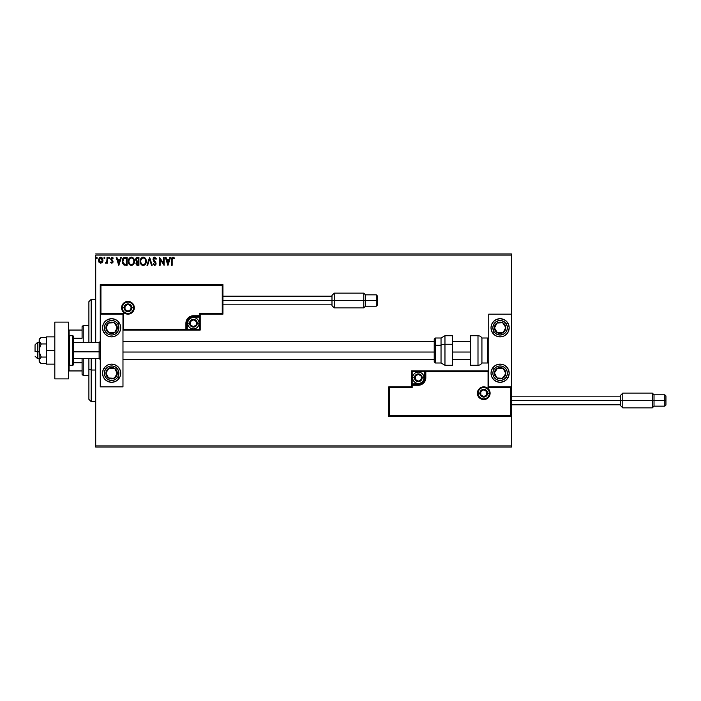 <?xml version="1.0" encoding="UTF-8"?>
<svg xmlns="http://www.w3.org/2000/svg" width="701" height="701" viewBox="0 0 701 701"><rect width="100%" height="100%" fill="white"/><g stroke="black" fill="none" stroke-linecap="round" stroke-linejoin="round"><path stroke-width="1.05" d="M95.713 255.085L511.458 255.085L511.458 314.153L488.746 314.153L488.746 386.847L511.458 386.847L511.458 255.085L95.713 255.085L95.713 342.552L95.713 255.085M511.458 416.385L511.458 445.915L95.713 445.915L95.713 358.448L95.713 447.054L511.458 447.054L95.713 447.054L95.713 445.915L511.458 445.915L511.458 447.054L511.458 314.153L488.746 314.153L488.746 386.847L511.458 386.847L510.784 387.53L488.062 387.53L488.062 371.626L425.814 371.626L425.244 380.634L423.614 383.061L421.187 384.691L412.179 385.261L412.179 387.53L389.467 387.53L389.467 415.702L510.784 415.702L510.784 387.53L510.784 415.702L389.467 415.702L389.467 387.53L388.783 386.847L388.783 416.385L511.458 416.385L510.784 415.702L511.458 416.385L511.458 386.847L510.784 387.53L488.062 387.53L488.325 371.364L425.13 371.626L425.13 377.76A6.817 6.817 0 0 1 418.313 384.577L412.179 384.577L411.496 385.261L411.496 386.847L388.783 386.847L388.783 416.385L389.467 415.702L388.783 416.385L511.458 416.385M102.355 262.305L102.942 260.518L102.618 258.66L101.216 257.32L99.717 257.53L98.534 259.466L98.911 262.078L100.699 263.269L102.355 262.305L102.951 260.246L100.699 257.249L98.464 260.246L99.06 262.305L100.699 263.269L102.355 262.305M107.025 257.355L107.639 257.355L107.025 257.355L106.885 261.499L105.492 263.068L106.324 263.173L107.025 262.305L107.025 263.164L107.639 263.164L107.639 257.355L107.639 263.164L107.639 257.355L107.025 257.355L106.929 261.298L105.492 263.068L107.025 262.305L107.025 263.164L107.639 263.164L107.025 263.164M111.888 257.986L111.31 258.897L112.055 257.968L112.896 258.573L112.055 257.968L112.896 258.573L113.247 258.038L111.985 257.249L113.247 258.038L112.896 258.573L112.055 257.968L111.31 258.897L113.036 261.745L111.871 263.269L112.975 262.27L112.843 260.842L111.319 258.73L111.888 257.986L112.896 258.573L113.247 258.038L111.836 257.258L110.705 259.16L112.423 261.902L111.967 262.533L111.056 261.937L110.697 262.437L111.871 263.269L110.697 262.437L111.871 263.269L110.697 262.437L111.056 261.937L110.811 262.586M124.173 257.495L125.26 257.355L123.551 257.802L122.456 259.501L122.596 263.392L124.007 265.022L127.109 265.302L127.109 257.355L125.26 257.355C123.139 257.644 122.123 258.932 122.211 261.228L124.007 265.022L127.109 265.302L127.109 257.355L127.109 265.302L125.9 265.302M137.343 257.355L138.929 257.355L136.274 257.705L135.468 259.773L136.721 261.639L135.985 263.094L136.423 264.776L138.929 265.302L138.929 257.355L138.929 265.302L138.929 257.355L137.343 257.355L135.468 259.607L136.721 261.639L135.976 263.331L137.808 265.302L138.929 265.302L137.641 265.302M147.648 265.302L146.982 265.302L149.532 257.355L146.982 265.302L147.648 265.302L149.585 259.274L151.521 265.302L152.187 265.302L149.637 257.355L152.187 265.302L149.637 257.355L146.982 265.302L147.648 265.302L149.585 259.274L151.521 265.302L152.187 265.302L151.521 265.302M163.499 257.355L163.499 263.269L159.521 257.355L159.521 265.302L160.135 265.302L160.135 259.379L164.113 265.302L164.113 257.355L163.499 257.355L164.113 257.355L163.499 257.355L163.499 263.269L159.521 257.355L159.521 265.302L160.135 265.302L160.135 259.379L164.113 265.302L164.113 257.355L163.981 265.302M172.166 260.018L172.481 258.231L174.198 258.678L174.514 258.064L173.007 257.153L171.71 258.17L171.552 265.302L172.166 265.302L172.166 260.018L173.016 257.968L174.198 258.678L174.514 258.064L173.007 257.153L171.552 259.931L171.552 265.302L172.166 265.302L172.166 260.018M169.87 257.355L170.536 257.355L167.986 265.302L170.536 257.355L169.87 257.355L169.055 259.905L166.82 259.905L166.006 257.355L165.34 257.355L167.881 265.302L170.536 257.355L169.87 257.355L169.055 259.905L166.82 259.905L166.006 257.355L165.34 257.355L167.881 265.302L165.34 257.355L166.006 257.355M154.676 257.153L153.431 257.88L153.002 259.3L155.429 263.41L154.825 264.671L153.58 263.672L153.107 264.163L154.641 265.513L155.718 264.89L156.043 263.339L153.817 260.089L153.703 258.765L154.728 257.968L155.972 259.291L156.463 258.888L154.676 257.153L153.002 259.3L155.447 263.69L154.649 264.689L153.58 263.672L153.107 264.163L154.641 265.513L156.06 263.655L153.615 259.309L154.728 257.968L155.972 259.291L156.463 258.888L154.676 257.153M146.272 261.298L145.098 258.012L142.496 257.249L140.323 259.913L140.323 262.761L141.882 265.118L143.959 265.399L145.563 264.032L146.272 261.298C146.299 259.028 145.282 257.653 143.206 257.153C141.138 257.67 140.121 259.063 140.156 261.333C140.112 263.629 141.146 265.022 143.249 265.513C145.309 264.969 146.316 263.558 146.272 261.298M134.452 261.298L133.269 258.012L131.026 257.171L129.054 258.599L128.371 262.051L129.51 264.654L131.604 265.504L133.541 264.33L134.452 261.298C134.478 259.028 133.453 257.653 131.376 257.153C129.308 257.67 128.292 259.063 128.327 261.333C128.292 263.629 129.326 265.022 131.429 265.513C133.488 264.969 134.496 263.558 134.452 261.298L134.434 260.938M120.73 257.355L121.396 257.355L118.855 265.302L121.396 257.355L120.73 257.355L119.915 259.905L117.68 259.905L116.865 257.355L116.2 257.355L118.749 265.302L121.396 257.355L120.73 257.355L119.915 259.905L117.68 259.905L116.865 257.355L116.2 257.355L118.749 265.302L116.2 257.355L116.865 257.355M109.286 258.511L109.286 257.311L108.559 258.029L109.444 258.354L109.575 257.915L109.067 258.573L109.575 257.915L109.067 258.573L108.55 257.915L109.067 258.573L108.55 257.915L109.067 257.249L108.55 257.915L109.067 257.249L109.575 257.915L109.067 258.573L108.55 257.915L109.067 257.249L109.575 257.915L109.067 258.573L108.55 257.915L109.067 257.249L109.575 257.915L109.067 258.573L108.55 257.915L109.005 257.258M104.887 257.915L104.37 257.249L103.897 258.143L104.756 258.354L104.887 257.915L104.37 258.573L104.887 257.915L104.37 258.573L103.862 257.915L104.37 258.573L103.862 257.915L104.37 257.249L103.862 257.915L104.37 257.249L104.887 257.915L104.37 258.573L103.862 257.915L104.37 257.249L104.887 257.915L104.37 258.573L103.862 257.915L104.37 257.249L104.887 257.915L104.37 258.573L103.862 257.915L104.37 257.249L103.862 257.915L104.37 257.249L104.887 257.915L104.37 258.573L103.862 257.915M97.237 257.915L96.729 257.249L96.221 257.915L97.115 258.354L97.237 257.915L96.729 258.573L97.237 257.915L96.729 258.573L96.221 257.915L96.729 258.573L96.221 257.915L96.729 257.249L96.221 257.915L96.729 257.249L97.237 257.915L96.729 258.573L96.221 257.915L96.729 257.249L97.237 257.915M511.458 253.946L95.713 253.946L511.458 253.946L511.458 255.085L511.458 253.946M172.166 265.302L171.552 265.302M171.815 257.924L172.183 257.442M173.007 257.153L174.514 258.064L174.198 258.678L172.867 257.986M174.198 258.678L173.419 258.082M172.192 259.098L172.166 259.703M167.933 263.383L167.083 260.719L168.792 260.719L167.933 263.383L167.083 260.719L168.792 260.719L167.933 263.383M160.135 265.302L159.521 265.302L159.662 257.355M156.463 258.888L155.771 258.853M153.633 259.037L155.885 262.726M153.615 259.309L153.817 260.089L153.615 259.309M155.815 262.586L156.051 263.497M155.972 264.303L155.718 264.89M153.107 264.163L153.729 263.944M153.773 264.014L154.825 264.671M153.58 263.672L154.649 264.689L155.447 263.69L154.974 262.533M154.273 264.592L155.447 263.69L154.439 261.981M155.403 264.032L155.438 263.55M154.062 261.596L153.598 261.026M153.265 258.143L153.764 257.495M153.966 257.346L154.492 257.162M146.176 262.367L143.249 265.513M141.33 264.645L140.559 263.445M140.883 264.067L140.323 262.77M140.218 262.218L140.165 261.692M140.621 259.09L140.883 258.608M140.463 259.458L141.313 258.029M144.555 257.547L145.098 258.012M146.185 260.273L146.264 260.938M145.44 262.735L145.58 262.218M143.556 264.663L143.223 264.689C141.558 264.277 140.735 263.155 140.77 261.333L140.796 261.911L140.77 261.333C140.726 259.501 141.549 258.38 143.223 257.968C144.879 258.38 145.694 259.484 145.659 261.298L145.633 260.728L145.659 261.298C145.694 263.12 144.888 264.251 143.223 264.689L143.372 264.689M141.164 263.199L141.453 263.681M140.901 262.454L140.796 261.911M141.19 263.243L140.901 262.472M142.943 264.671L142.285 264.435M140.901 260.176L141.935 258.441M141.506 258.888L141.129 259.528M140.796 260.754L140.901 260.185M145.309 259.545L145.475 259.992M144.739 258.678L145.081 259.125M137.422 265.285L136.897 265.144M136.704 265.039L135.976 263.331M135.81 258.248L136.231 257.74M135.985 263.523L136.082 264.093M137.396 261.096L136.108 259.957M136.853 264.181L136.704 262.682L137.536 261.972M136.642 262.857L138.325 261.937L138.325 264.487L136.59 263.322L136.835 264.154M137.116 262.13L136.704 262.682M138.325 261.123L138.325 258.17L138.325 261.123M136.826 260.947L136.327 260.5M136.134 260.062L137.256 258.187M137.168 258.196L137.624 258.17M136.108 259.265L136.695 258.345M138.009 261.937L138.325 264.487L137.685 264.487M134.093 263.296L133.733 264.04M130.255 265.232L128.502 262.761M129.063 264.075L128.651 263.252M128.642 263.225L128.502 262.77M129.483 258.038L128.528 259.791M128.791 259.09L129.054 258.608M132.804 257.6L133.269 258.012M133.488 259.545L132.901 258.66M133.619 262.735L133.838 261.298C133.873 263.12 133.059 264.251 131.402 264.689L131.402 264.689C129.729 264.277 128.914 263.155 128.94 261.333C128.905 259.501 129.72 258.38 131.402 257.968C133.05 258.38 133.865 259.484 133.838 261.298L133.751 262.218M133.076 263.778L131.543 264.689M129.343 263.199L129.624 263.681M128.94 261.333L128.975 260.754L128.94 261.333M129.072 262.454L128.975 261.911M129.361 263.243L129.08 262.472M131.113 264.671L130.456 264.435M129.08 260.176L130.114 258.441M129.685 258.888L129.308 259.528M133.838 261.298L133.803 260.728L133.838 261.298M133.251 259.125L133.654 259.992M132.121 264.54L132.945 263.935M124.944 265.258L124.498 265.18M124.121 265.066L123.542 264.724M122.254 262.025L122.211 261.228M123.262 258.056L123.735 257.679M123.35 263.383L124.541 264.338L122.841 261.675L123.84 258.581L126.495 258.17L126.495 264.487L124.331 264.268L123.139 262.989M125.645 264.479L125.207 264.452M118.802 263.383L117.943 260.719L119.652 260.719L118.802 263.383L117.943 260.719L119.652 260.719L118.802 263.383M111.205 262.148L111.906 262.551M111.713 262.533L112.432 261.771L111.836 262.551L112.283 261.245L110.697 258.932L110.898 259.826L110.697 258.932L111.985 257.249M111.836 262.551L112.432 261.771L111.669 260.641L112.283 261.245M112.055 257.968L111.45 259.458L112.843 260.842L111.389 259.326M111.345 258.599L111.45 259.458M113.036 261.745L112.887 260.956M108.55 257.915L109.067 257.249L108.55 257.915M109.575 257.915L109.067 257.249M107.025 262.305L105.965 263.269L105.79 262.446L106.386 262.428M106.061 262.551L107.016 260.237M106.675 262.069L106.885 261.499M106.99 260.807L106.929 261.298M98.464 260.246L98.911 262.078M99.726 257.521L100.436 257.267M100.83 257.258L101.575 257.46M102.81 261.324L102.618 261.832M102.153 257.933L101.689 257.53M100.707 257.968L102.337 260.237L100.611 262.551L99.165 259.466L99.095 260.623L100.707 257.968L101.847 258.59M101.952 258.757L102.311 259.852M100.611 262.551L102.337 260.237L101.084 262.489M100.506 262.533L99.165 261.017M96.221 257.915L96.729 258.573L96.221 257.915L96.729 258.573L96.221 257.915L96.729 257.249M145.528 260.167L145.633 260.728M145.352 262.989L145.089 263.506M128.975 260.754L129.08 260.185M133.698 260.167L133.803 260.728M133.523 262.989L133.26 263.506M125.838 258.17L126.495 258.17L126.092 264.487M99.165 259.466L99.454 258.757M102.25 261.009L101.952 261.727M111.608 318.692A9.087 9.087 0 0 1 120.703 327.779A9.087 9.087 0 0 1 111.608 336.866L108.138 336.173L105.185 334.211L103.213 331.258L102.521 327.779L103.213 324.3L105.185 321.356L108.138 319.384L111.608 318.692L115.087 319.384L118.04 321.356L120.011 324.3L120.703 327.779L120.011 331.258L118.04 334.211L115.087 336.173L111.608 336.866A9.087 9.087 0 0 1 102.521 327.779A9.087 9.087 0 0 1 111.608 318.692M111.608 364.134A9.087 9.087 0 0 1 120.703 373.221A9.087 9.087 0 0 1 111.608 382.308L108.138 381.616L105.185 379.644L103.213 376.7L102.521 373.221L103.213 369.742L105.185 366.789L108.138 364.827L111.608 364.134L115.087 364.827L118.04 366.789L120.011 369.742L120.703 373.221L120.011 376.7L118.04 379.644L115.087 381.616L111.608 382.308A9.087 9.087 0 0 1 102.521 373.221A9.087 9.087 0 0 1 111.608 364.134M122.973 386.847L122.973 314.153L100.252 314.153L100.252 386.847L122.973 386.847L100.252 386.847L100.252 314.153L100.935 313.47L123.656 313.47L123.656 329.374L185.905 329.374L186.475 320.366L188.096 317.939L190.532 316.309L199.531 315.739L199.531 313.47L222.252 313.47L222.252 285.298L100.935 285.298L100.935 313.47L100.935 285.298L222.252 285.298L222.252 313.47L222.936 314.153L222.936 284.615L100.252 284.615L100.252 314.153L122.973 314.153L122.973 386.847M500.102 382.308A9.087 9.087 0 0 1 491.015 373.221A9.087 9.087 0 0 1 500.102 364.134L503.581 364.827L506.525 366.789L508.497 369.742L509.189 373.221L508.497 376.7L506.525 379.644L503.581 381.616L500.102 382.308L496.623 381.616L493.679 379.644L491.708 376.7L491.015 373.221L491.708 369.742L493.679 366.789L496.623 364.827L500.102 364.134A9.087 9.087 0 0 1 509.189 373.221A9.087 9.087 0 0 1 500.102 382.308M500.102 336.866A9.087 9.087 0 0 1 491.015 327.779A9.087 9.087 0 0 1 500.102 318.692L503.581 319.384L506.525 321.356L508.497 324.3L509.189 327.779L508.497 331.258L506.525 334.211L503.581 336.173L500.102 336.866L496.623 336.173L493.679 334.211L491.708 331.258L491.015 327.779L491.708 324.3L493.679 321.356L496.623 319.384L500.102 318.692A9.087 9.087 0 0 1 509.189 327.779A9.087 9.087 0 0 1 500.102 336.866M37.319 351.849L35.05 351.464L35.05 344.822L35.05 351.464L37.319 351.849L37.319 358.448L37.319 351.849L39.142 351.849L37.319 351.849L37.319 342.552L37.319 351.849M100.252 352.042L99.113 351.849L99.113 358.448L99.113 351.849L73.675 351.849L99.113 351.849L99.113 342.552L99.113 351.849L100.252 352.042M470.573 352.042L452.39 352.042L470.573 352.042M434.217 352.042L122.973 352.042L434.217 352.042M478.064 393.208L479.887 393.208L478.064 393.208A5.678 5.678 0 0 1 483.743 387.53A5.678 5.678 0 0 1 489.429 393.208L490.104 393.208A6.362 6.362 0 0 0 483.743 386.847A6.362 6.362 0 0 0 477.381 393.208A6.362 6.362 0 0 0 483.743 399.57A6.362 6.362 0 0 0 490.104 393.208L489.429 393.208A5.678 5.678 0 0 1 483.743 398.895A5.678 5.678 0 0 1 478.064 393.208L477.381 393.208L477.504 391.973L479.247 388.713L481.315 387.338L483.743 386.847L486.179 387.338L488.247 388.713L489.622 390.781L490.104 393.208L489.622 395.644L488.247 397.712L486.179 399.088L483.743 399.57L481.315 399.088L479.247 397.712L477.504 394.453L477.381 393.208L478.064 393.208A5.678 5.678 0 0 1 483.743 387.53A5.678 5.678 0 0 1 489.429 393.208A5.678 5.678 0 0 1 483.743 398.895A5.678 5.678 0 0 1 478.064 393.208L478.494 395.382M488.746 370.943L411.496 370.943L411.496 386.847L388.783 386.847L389.467 387.53L412.179 387.53L411.496 386.847L412.179 387.53L412.179 385.261L411.496 385.261A0.683 0.683 0 0 1 412.179 384.577L412.179 383.894L419.513 383.78L421.722 382.86L423.982 380.108L424.447 377.76L424.447 371.626L412.179 371.626L412.179 383.894L418.313 383.894L418.313 384.577L412.179 384.577L412.179 383.894L411.496 383.894L411.496 385.261L412.179 385.261L412.179 384.577L412.179 385.261L418.313 385.261L418.313 383.894A6.134 6.134 0 0 0 424.447 377.76L425.13 377.76A6.817 6.817 0 0 1 418.313 384.577L418.313 385.261A7.501 7.501 0 0 0 425.814 377.76L424.447 377.76L424.447 371.626L425.13 371.626L425.13 377.76L425.814 377.76L425.814 370.943L425.814 371.626L425.13 371.626A0.683 0.683 0 0 1 425.814 370.943L411.496 370.943L411.496 383.894L412.179 383.894L412.179 371.626L411.496 370.943L412.179 371.626L424.447 371.626L424.447 370.943L424.447 371.626L425.13 371.626A0.683 0.683 0 0 1 425.814 370.943L488.746 370.943M479.02 396.363L479.729 397.23M480.588 397.931L482.638 398.781M483.743 398.895L485.916 398.457M486.897 397.931L487.765 397.23M488.466 396.363L489.316 394.321M489.429 393.208L487.607 393.208A3.864 3.864 0 0 1 483.743 397.073A3.864 3.864 0 0 1 479.887 393.208L481.017 390.483L483.743 389.353L486.476 390.483L487.607 393.208L486.476 395.942L483.743 397.073L481.017 395.942L479.887 393.208A3.864 3.864 0 0 1 483.743 389.353A3.864 3.864 0 0 1 487.607 393.208L489.429 393.208L488.991 391.035M488.466 390.054L487.765 389.195M486.897 388.485L484.855 387.644M483.743 387.53L481.569 387.96M480.588 388.485L479.729 389.195M479.02 390.054L478.178 392.104M133.646 307.792L131.832 307.792A3.864 3.864 0 0 1 127.968 311.647A3.864 3.864 0 0 1 124.103 307.792L125.242 305.058L127.968 303.927L130.701 305.058L131.832 307.792L130.701 310.517L127.968 311.647L125.242 310.517L124.103 307.792L122.289 307.792L124.103 307.792A3.864 3.864 0 0 1 127.968 303.927A3.864 3.864 0 0 1 131.832 307.792L133.646 307.792A5.678 5.678 0 0 1 127.968 313.47A5.678 5.678 0 0 1 122.289 307.792L121.606 307.792A6.362 6.362 0 0 0 127.968 314.153A6.362 6.362 0 0 0 134.329 307.792A6.362 6.362 0 0 0 127.968 301.43A6.362 6.362 0 0 0 121.606 307.792L122.289 307.792A5.678 5.678 0 0 1 127.968 302.105A5.678 5.678 0 0 1 133.646 307.792L134.329 307.792L134.206 309.027L132.471 312.287L130.404 313.662L127.968 314.153L125.532 313.662L123.472 312.287L122.097 310.219L121.606 307.792L122.097 305.356L123.472 303.288L125.532 301.912L127.968 301.43L130.404 301.912L132.471 303.288L134.206 306.547L134.329 307.792L133.646 307.792A5.678 5.678 0 0 1 127.968 313.47A5.678 5.678 0 0 1 122.289 307.792A5.678 5.678 0 0 1 127.968 302.105A5.678 5.678 0 0 1 133.646 307.792L133.216 305.618M200.214 314.153L222.936 314.153L222.936 284.615L222.252 285.298L222.936 284.615L100.252 284.615L100.935 285.298L100.252 284.615L100.252 314.153L100.935 313.47L123.656 313.47L123.394 329.636L186.58 329.374L186.58 323.24A6.817 6.817 0 0 1 193.397 316.423L199.531 316.423L200.214 315.739L200.214 314.153L222.936 314.153L222.252 313.47L199.531 313.47L200.214 314.153L199.531 313.47L199.531 315.739L200.214 315.739L200.214 314.153M122.973 330.057L200.214 330.057L200.214 315.739A0.683 0.683 0 0 1 199.531 316.423L199.531 317.106L192.205 317.22L189.989 318.14L188.297 319.831L187.263 323.24L187.263 329.374L199.531 329.374L199.531 317.106L193.397 317.106L193.397 316.423L199.531 316.423L199.531 317.106L200.214 317.106L200.214 315.739L199.531 315.739L199.531 316.423L199.531 315.739L193.397 315.739L193.397 317.106A6.134 6.134 0 0 0 187.263 323.24L186.58 323.24A6.817 6.817 0 0 1 193.397 316.423L193.397 315.739A7.501 7.501 0 0 0 185.905 323.24L187.263 323.24L187.263 329.374L186.58 329.374L186.58 323.24L185.905 323.24L185.905 330.057L185.905 329.374L186.58 329.374A0.683 0.683 0 0 1 185.905 330.057L200.214 330.057L200.214 317.106L199.531 317.106L199.531 329.374L200.214 330.057L199.531 329.374L187.263 329.374L187.263 330.057L187.263 329.374L186.58 329.374A0.683 0.683 0 0 1 185.905 330.057L122.973 330.057M132.691 304.637L131.99 303.77M131.122 303.069L129.08 302.219M127.968 302.105L125.794 302.543M124.813 303.069L123.954 303.77M123.245 304.637L122.403 306.679M122.289 307.792L122.719 309.965M123.245 310.946L123.954 311.805M124.813 312.515L126.863 313.356M127.968 313.47L130.141 313.04M131.122 312.515L131.99 311.805M132.691 310.946L133.541 308.896M196.35 322.39L196.35 321.531A3.409 3.409 0 0 1 196.806 323.24L195.807 320.83L193.397 319.831L190.987 320.83L189.989 323.24L190.987 325.65L193.397 326.648L195.807 325.65L196.806 323.24A3.409 3.409 0 0 1 190.444 324.94A3.409 3.409 0 0 1 193.397 319.831L190.444 321.531L190.444 324.94L193.397 326.648L196.35 324.94L196.35 323.24L196.35 324.94L193.397 326.648L190.444 324.94L190.444 321.531L193.397 319.831A3.409 3.409 0 0 1 196.35 321.531L193.397 319.831L196.35 321.531L196.35 322.39M189.542 323.24A3.864 3.864 0 0 1 193.397 319.376A3.864 3.864 0 0 1 197.261 323.24L199.075 323.24A5.678 5.678 0 0 0 193.397 317.562A5.678 5.678 0 0 0 187.719 323.24L189.542 323.24L190.672 320.506L193.397 319.376L196.131 320.506L197.261 323.24L196.131 325.965L193.397 327.095L190.672 325.965L189.542 323.24L187.719 323.24A5.678 5.678 0 0 1 193.397 317.562A5.678 5.678 0 0 1 199.075 323.24A5.678 5.678 0 0 1 193.397 328.918A5.678 5.678 0 0 1 187.719 323.24A5.678 5.678 0 0 0 193.397 328.918A5.678 5.678 0 0 0 199.075 323.24L197.261 323.24A3.864 3.864 0 0 1 193.397 327.095A3.864 3.864 0 0 1 189.542 323.24M421.266 376.91L421.266 376.06A3.409 3.409 0 0 1 421.722 377.76L420.723 375.35L418.313 374.352L415.903 375.35L414.904 377.76L415.903 380.17L418.313 381.169L420.723 380.17L421.722 377.76A3.409 3.409 0 0 1 415.36 379.469A3.409 3.409 0 0 1 418.313 374.352L415.36 376.06L415.36 379.469L418.313 381.169L421.266 379.469L421.266 377.76L421.266 379.469L418.313 381.169L415.36 379.469L415.36 376.06L418.313 374.352A3.409 3.409 0 0 1 421.266 376.06L418.313 374.352L421.266 376.06L421.266 376.91M414.457 377.76A3.864 3.864 0 0 1 418.313 373.905A3.864 3.864 0 0 1 422.177 377.76L423.991 377.76A5.678 5.678 0 0 0 418.313 372.082A5.678 5.678 0 0 0 412.635 377.76L414.457 377.76L415.588 375.035L418.313 373.905L421.047 375.035L422.177 377.76L421.047 380.494L418.313 381.624L415.588 380.494L414.457 377.76L412.635 377.76A5.678 5.678 0 0 1 418.313 372.082A5.678 5.678 0 0 1 423.991 377.76A5.678 5.678 0 0 1 418.313 383.438A5.678 5.678 0 0 1 412.635 377.76A5.678 5.678 0 0 0 418.313 383.438A5.678 5.678 0 0 0 423.991 377.76L422.177 377.76A3.864 3.864 0 0 1 418.313 381.624A3.864 3.864 0 0 1 414.457 377.76M486.696 392.358L486.696 391.509A3.409 3.409 0 0 1 487.151 393.208L486.152 390.799L483.743 389.8L481.333 390.799L480.334 393.208L481.333 395.618L483.743 396.617L486.152 395.618L487.151 393.208A3.409 3.409 0 0 1 480.798 394.917A3.409 3.409 0 0 1 483.743 389.8L480.798 391.509L480.798 394.917L483.743 396.617L486.696 394.917L486.696 393.208L486.696 394.917L483.743 396.617L480.798 394.917L480.798 391.509L483.743 389.8A3.409 3.409 0 0 1 486.696 391.509L483.743 389.8L486.696 391.509L486.696 392.358M130.921 306.933L130.921 306.083A3.409 3.409 0 0 1 131.376 307.792L130.377 305.382L127.968 304.383L125.558 305.382L124.559 307.792L125.558 310.201L127.968 311.2L130.377 310.201L131.376 307.792A3.409 3.409 0 0 1 125.015 309.491A3.409 3.409 0 0 1 127.968 304.383L125.015 306.083L125.015 309.491L127.968 311.2L130.921 309.491L130.921 307.792L130.921 309.491L127.968 311.2L125.015 309.491L125.015 306.083L127.968 304.383A3.409 3.409 0 0 1 130.921 306.083L127.968 304.383L130.921 306.083L130.921 306.933M107.104 371.118L105.939 372.906A5.678 5.678 0 0 1 106.859 370.11L107.498 370.531L106.718 371.714L107.498 370.531L106.859 370.11L106.219 371.451L106.053 374.387L108.506 377.97L112.782 378.777L116.366 376.323L117.172 372.056L114.719 368.463L110.443 367.657L106.859 370.11A5.678 5.678 0 0 1 117.286 373.528A5.678 5.678 0 0 1 108.506 377.97L114.175 378.286L117.286 373.528L114.719 368.463L109.049 368.148L107.498 370.531L109.049 368.148L112.589 368.349M117.698 377.199A7.273 7.273 0 0 1 107.639 379.302A7.273 7.273 0 0 1 105.527 369.243L104.002 368.244L105.527 369.243L107.507 367.219L110.118 366.106L112.957 366.071L115.586 367.131L117.619 369.12L118.723 371.723L118.758 374.562L117.698 377.199L115.718 379.223L113.106 380.336L110.267 380.363L107.639 379.302L105.606 377.322L104.493 374.711L104.467 371.872L105.527 369.243A7.273 7.273 0 0 1 115.586 367.131A7.273 7.273 0 0 1 117.698 377.199L119.223 378.19L117.698 377.199M112.046 378.172L108.506 377.97A5.678 5.678 0 0 1 105.939 372.906L108.506 377.97L105.939 372.906L106.718 371.714M113.299 368.384L114.719 368.463L117.286 373.528L114.175 378.286L112.756 378.207M116.646 372.266L116.322 371.635M107.542 376.069L107.866 376.709M495.598 371.118L494.433 372.906A5.678 5.678 0 0 1 495.344 370.11L495.984 370.531L495.204 371.714L495.984 370.531L495.344 370.11L494.704 371.451L494.547 374.387L497 377.97L501.268 378.777L504.86 376.323L505.658 372.056L503.213 368.463L498.937 367.657L495.344 370.11A5.678 5.678 0 0 1 505.772 373.528A5.678 5.678 0 0 1 497 377.97L502.67 378.286L505.772 373.528L503.213 368.463L497.535 368.148L495.984 370.531L497.535 368.148L501.084 368.349M506.192 377.199A7.273 7.273 0 0 1 496.124 379.302A7.273 7.273 0 0 1 494.021 369.243L492.496 368.244L494.021 369.243L496.001 367.219L498.613 366.106L501.452 366.071L504.08 367.131L506.104 369.12L507.217 371.723L507.244 374.562L506.192 377.199L504.203 379.223L501.592 380.336L498.762 380.363L496.124 379.302L494.1 377.322L492.987 374.711L492.961 371.872L494.021 369.243A7.273 7.273 0 0 1 504.08 367.131A7.273 7.273 0 0 1 506.192 377.199L507.708 378.19L506.192 377.199M500.54 378.172L497 377.97A5.678 5.678 0 0 1 494.433 372.906L497 377.97L494.433 372.906L495.204 371.714M501.793 368.384L503.213 368.463L505.772 373.528L502.67 378.286L501.25 378.207M505.132 372.266L504.816 371.635M496.036 376.069L496.352 376.709M503.835 324.502L502.67 322.714A5.678 5.678 0 0 1 504.86 324.677L504.221 325.089L503.441 323.906L504.221 325.089L504.86 324.677L503.888 323.547L501.268 322.223L497 323.03L494.547 326.613L495.344 330.89L498.937 333.343L503.213 332.537L505.658 328.944L504.86 324.677A5.678 5.678 0 0 1 497.535 332.852A5.678 5.678 0 0 1 497 323.03L494.433 328.094L497.535 332.852L503.213 332.537L505.772 327.472L504.221 325.089L505.772 327.472L504.168 330.635M507.708 322.81L506.192 323.801A7.273 7.273 0 0 1 504.08 333.869A7.273 7.273 0 0 1 494.021 331.757A7.273 7.273 0 0 1 496.124 321.698A7.273 7.273 0 0 1 506.192 323.801L507.708 322.81A9.087 9.087 0 0 1 498.332 336.69A9.087 9.087 0 0 1 492.549 332.835A9.087 9.087 0 0 1 492.496 332.756L494.021 331.757L492.829 327.709L493.416 324.931L496.124 321.698L498.762 320.637L501.592 320.664L504.203 321.777L506.192 323.801L507.244 326.438L507.217 329.277L506.104 331.88L504.08 333.869L500.032 335.052L496.001 333.781L494.021 331.757L492.496 332.756M495.397 326.193L497 323.03A5.678 5.678 0 0 1 502.67 322.714L497 323.03L502.67 322.714L503.441 323.906M503.853 331.266L503.213 332.537L497.535 332.852L494.433 328.094L495.072 326.824M498.954 332.773L499.664 332.73M499.121 322.907L498.411 322.951M115.341 324.502L114.175 322.714A5.678 5.678 0 0 1 116.366 324.677L115.726 325.089L114.955 323.906L115.726 325.089L116.366 324.677L115.402 323.547L112.782 322.223L108.506 323.03L106.053 326.613L106.859 330.89L110.443 333.343L114.719 332.537L117.172 328.944L116.366 324.677A5.678 5.678 0 0 1 109.049 332.852A5.678 5.678 0 0 1 108.506 323.03L105.939 328.094L109.049 332.852L114.719 332.537L117.286 327.472L115.726 325.089L117.286 327.472L115.683 330.635M105.527 331.757A7.273 7.273 0 0 1 107.639 321.698A7.273 7.273 0 0 1 117.698 323.801L119.223 322.81L117.698 323.801L118.758 326.438L118.723 329.277L117.619 331.88L115.586 333.869L112.957 334.929L110.118 334.894L107.507 333.781L105.527 331.757L104.467 329.128L104.493 326.289L105.606 323.678L107.639 321.698L110.267 320.637L113.106 320.664L115.718 321.777L117.698 323.801A7.273 7.273 0 0 1 115.586 333.869A7.273 7.273 0 0 1 105.527 331.757L104.002 332.756L105.527 331.757M106.903 326.193L108.506 323.03A5.678 5.678 0 0 1 114.175 322.714L108.506 323.03L114.175 322.714L114.955 323.906M115.358 331.266L114.719 332.537L109.049 332.852L105.939 328.094L106.578 326.824M110.469 332.773L111.179 332.73M110.635 322.907L109.926 322.951M477.994 335.735L477.994 365.265A4.548 4.548 0 0 0 481.929 362.995L481.929 338.005A4.548 4.548 0 0 0 477.994 335.735L470.573 335.735L470.573 365.265L477.994 365.265L477.994 335.735A4.548 4.548 0 0 1 481.929 338.005L481.929 362.995L487.607 362.995A1.139 1.139 0 0 0 488.746 361.856A1.139 1.139 0 0 1 487.607 362.995L487.607 338.005L487.607 362.995L481.929 362.995A4.548 4.548 0 0 1 477.994 365.265L470.573 365.265L470.573 335.735L477.994 335.735M488.746 339.144A1.139 1.139 0 0 0 487.607 338.005L481.929 338.005L487.607 338.005A1.139 1.139 0 0 1 488.746 339.144M444.969 365.212L444.969 344.261A4.548 1.919 180 0 0 441.034 345.216L441.034 362.943M435.356 362.943L435.356 345.216A1.139 0.482 180 0 0 434.217 345.698L434.217 361.812M452.39 335.744L452.39 344.261L452.39 335.735L444.969 335.735L444.969 344.261L452.39 344.261L452.39 365.256L452.39 344.261L444.969 344.261L444.969 365.265L441.034 362.995L441.034 345.216L435.356 345.216L435.356 362.995L434.217 361.856L434.217 339.275M441.034 338.057L441.034 345.216L441.034 338.005L435.356 338.005L435.356 345.216L441.034 345.216A4.548 1.919 0 0 1 444.969 344.261L444.969 335.788M434.217 345.129L434.217 346.662M434.217 339.188L434.217 345.698A1.139 0.482 0 0 1 435.356 345.216L435.356 338.057M334.254 300.519L331.985 300.519L331.985 305.627L331.985 300.519L222.936 300.519L334.254 300.519L334.254 307.905L334.254 300.519L363.793 300.519L363.793 307.905L363.793 300.519L334.254 300.519L334.254 293.132L334.254 300.519M365.493 300.519L363.793 300.519L363.793 293.132L363.793 300.519L365.493 300.519L365.493 306.197L365.493 300.519L376.288 300.519L376.288 306.197L376.288 300.519L365.493 300.519L365.493 294.841L365.493 300.519M377.418 305.066L377.418 300.519L376.288 300.519L376.288 294.841L376.288 300.519L377.418 300.519L377.418 305.066L376.288 306.197L365.493 306.197L363.793 307.905L334.254 307.905L331.985 305.627M331.985 295.41L331.985 300.519L331.985 295.41L334.254 293.132L363.793 293.132L365.493 294.841L376.288 294.841L377.418 295.971L377.418 300.519L377.418 295.971M622.786 400.481L620.516 400.481L620.516 405.59L620.516 400.481L511.458 400.481L622.786 400.481L622.786 407.868L622.786 400.481L652.316 400.481L652.316 407.868L652.316 400.481L622.786 400.481L622.786 393.095L622.786 400.481M654.024 400.481L652.316 400.481L652.316 393.095L652.316 400.481L654.024 400.481L654.024 406.159L654.024 400.481L664.811 400.481L664.811 406.159L664.811 400.481L654.024 400.481L654.024 394.803L654.024 400.481M665.95 405.029L665.95 400.481L664.811 400.481L664.811 394.803L664.811 400.481L665.95 400.481L665.95 405.029L664.811 406.159L654.024 406.159L652.316 407.868L622.786 407.868L620.516 405.59M620.516 395.373L620.516 400.481L620.516 395.373L622.786 393.095L652.316 393.095L654.024 394.803L664.811 394.803L665.95 395.934L665.95 400.481L665.95 395.934M46.406 364.134L54.818 364.134L46.406 364.134L46.406 350.5L54.818 350.5L46.406 350.5L46.406 336.866L54.818 336.866L46.406 336.866L46.406 364.134M54.818 378.899L54.818 322.101L68.444 322.101L54.818 322.101L54.818 378.899L68.444 378.899L68.444 322.101L68.444 378.899L54.818 378.899M69.583 365.265L69.583 335.735A1.139 1.139 0 0 0 68.444 336.866A1.139 1.139 0 0 1 69.583 335.735L69.583 365.265L72.536 365.265A1.139 1.139 0 0 0 73.675 364.134L73.675 336.866A1.139 1.139 0 0 0 72.536 335.735L72.536 365.265L72.536 335.735L69.583 335.735L72.536 335.735A1.139 1.139 0 0 1 73.675 336.866L73.675 364.134A1.139 1.139 0 0 1 72.536 365.265L69.583 365.265A1.139 1.139 0 0 1 68.444 364.134A1.139 1.139 0 0 0 69.583 365.265M39.3 361.208L39.142 361.856L41.236 363.617L39.3 361.208L39.738 362.049L39.142 360.34L39.738 358.632L41.236 357.054L46.406 357.054L41.236 357.054L39.738 353.917L39.142 350.5L39.738 347.074L41.236 343.946L46.406 343.946L41.236 343.946L39.3 341.536L39.3 339.801L41.236 337.383L46.406 337.383L41.236 337.383L39.142 339.144L39.738 342.377L39.142 339.144M40.465 362.908L41.236 363.617L46.406 363.617L41.236 363.617L39.142 361.856L39.869 358.448L39.3 359.464L41.236 357.054L39.3 352.235L39.3 341.527M41.236 363.617L39.738 362.049M39.142 340.66L39.142 360.34L39.3 348.765L41.236 343.946L39.738 342.368M39.3 339.801L39.738 338.951M91.165 370.023L91.165 358.448L91.165 370.023L95.713 370.023L91.165 370.023L91.165 401.62L91.165 370.023L88.896 369.155L91.165 370.023M91.165 342.552L91.165 299.38L91.165 342.552M88.896 301.658L88.896 342.552L88.896 301.658L91.165 299.38L95.713 299.38M88.896 358.448L88.896 369.155L88.896 358.448M88.896 399.342L88.896 369.155L88.896 399.342L91.165 401.62L95.713 401.62M82.078 362.785L82.078 374.352L83.217 375.491L83.217 358.448L83.217 375.491L88.896 375.491L83.217 375.491L82.078 374.352L82.078 358.448L82.078 362.785L73.675 362.785L82.078 362.785M82.078 338.215L82.078 330.057L82.078 338.215L73.675 338.215L82.078 338.215M82.078 326.648L82.078 330.057L82.078 326.648L83.217 325.509L82.078 326.648M83.217 342.552L83.217 325.509L83.217 342.552M88.896 325.509L83.217 325.509L88.896 325.509M68.444 370.943L82.078 370.943L69.127 370.943L69.127 365.168L69.127 370.943L68.444 370.943M82.078 330.057L68.444 330.057L69.127 330.057L69.127 335.832L69.127 330.057L82.078 330.057M39.142 358.448L37.319 358.448L35.05 356.178M100.252 359.587L99.113 358.448L73.675 358.448M122.973 359.587L434.217 359.587M452.39 359.587L470.573 359.587M122.973 341.413L434.217 341.413M452.39 341.413L470.573 341.413M100.252 341.413L99.113 342.552L73.675 342.552M39.142 342.552L37.319 342.552L35.05 344.822M441.034 362.995L435.356 362.995M452.39 365.265L444.969 365.265M435.356 338.005L434.217 339.144M444.969 335.735L441.034 338.005M222.936 304.839L331.985 304.839M222.936 296.199L331.985 296.199M511.458 404.801L620.516 404.801M511.458 396.161L620.516 396.161"/></g></svg>
